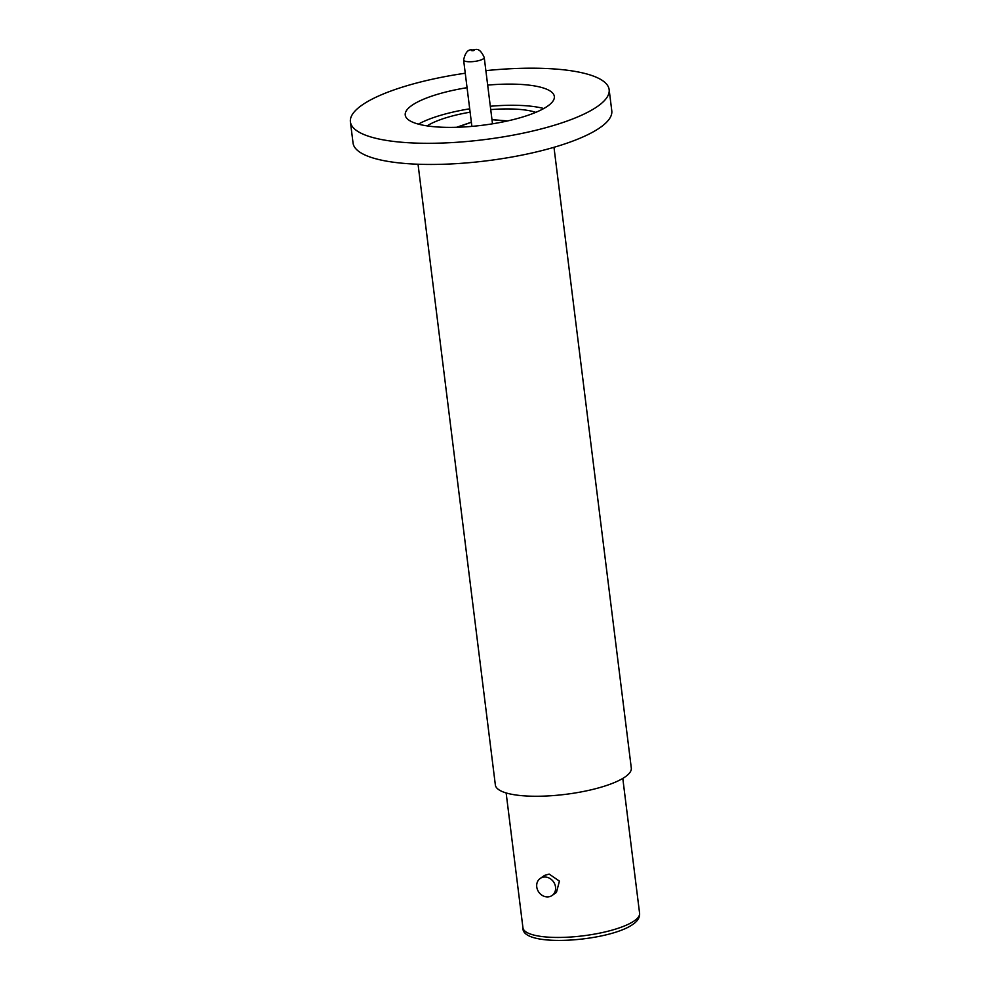 <?xml version="1.0" encoding="UTF-8"?>
<svg xmlns="http://www.w3.org/2000/svg" width="990" height="990" viewBox="0 0 990 990"><rect width="100%" height="100%" fill="white"/><g stroke="black" fill="none" stroke-linecap="round" stroke-linejoin="round"><path stroke-width="1.49" d="M418.04 164.229L495.359 784.996A68.496 17.956 -7.1 0 0 549.97 795.812A68.496 17.956 -7.1 0 0 625.197 776.865A68.496 17.956 -7.1 0 0 631.298 768.054L553.979 147.3M485.88 70.649A130.371 34.18 172.9 0 1 609.147 89.632L611.783 110.793A130.371 34.18 172.9 0 1 600.175 127.549A130.371 34.18 172.9 0 1 456.984 163.61A130.371 34.18 172.9 0 1 353.046 143.018L350.411 121.857A130.371 34.18 172.9 0 1 362.018 105.101A130.371 34.18 172.9 0 1 465.263 73.223M609.147 89.632A130.371 34.18 172.9 0 1 597.539 106.4A130.371 34.18 172.9 0 1 454.348 142.449A130.371 34.18 172.9 0 1 350.411 121.857M540.193 878.464L544.537 875.432L549.141 874.071L559.424 881.125L556.429 892.46L552.098 895.492A10.383 8.972 55.1 0 1 547.383 896.928A10.383 8.972 55.1 0 1 537.446 889.626A10.383 8.972 55.1 0 1 540.193 878.464A10.383 8.972 55.1 0 1 544.908 877.029A10.383 8.972 55.1 0 1 554.846 884.33A10.383 8.972 55.1 0 1 552.098 895.492M467.057 87.677A75.129 19.701 -7.1 0 0 411.914 105.373A75.129 19.701 -7.1 0 0 405.232 115.038A75.129 19.701 -7.1 0 0 465.127 126.893A75.129 19.701 -7.1 0 0 547.643 106.116A75.129 19.701 -7.1 0 0 554.338 96.463A75.129 19.701 -7.1 0 0 487.674 85.103M535.813 112.353A62.419 16.372 -7.1 0 0 490.731 109.605M470.114 112.179A62.419 16.372 -7.1 0 0 427.086 125.891M543.782 108.516A75.129 19.701 -7.1 0 0 490.31 106.264M469.693 108.826A75.129 19.701 -7.1 0 0 418.411 124.134M639.59 913.25C639.936 917.371 637.721 921.059 632.932 924.326C608.912 941.663 521.111 948.111 522.943 927.779A58.781 15.407 -7.1 0 0 569.794 937.072A58.781 15.407 -7.1 0 0 634.355 920.811A58.781 15.407 -7.1 0 0 639.59 913.25L622.797 778.412M457.12 127.277L471.376 122.277M484.234 57.482A10.383 2.723 172.9 0 1 483.306 58.818A10.383 2.723 172.9 0 1 477.353 60.959A10.383 2.723 172.9 0 1 463.617 60.056C465.102 52.977 467.763 49.55 471.611 49.797C474.717 50.874 478.64 45.144 484.234 57.482L492.5 123.824M472.366 49.983C474.42 49.834 474.767 50.057 473.381 50.639C471.327 50.775 470.98 50.564 472.366 49.983M491.981 119.703L507.029 121.052M471.364 122.191L456.6 127.289M471.884 126.386L463.617 60.056M491.968 119.617L507.536 120.941M506.138 792.941L522.943 927.779"/></g></svg>
